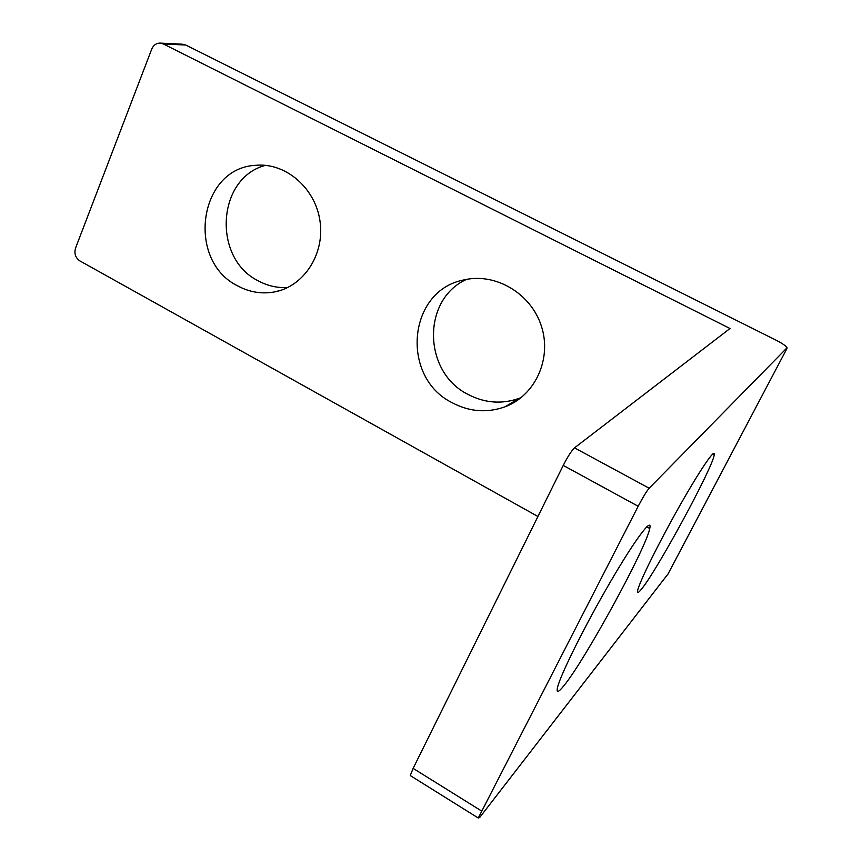 <?xml version="1.0" encoding="UTF-8"?>
<svg xmlns="http://www.w3.org/2000/svg" width="862" height="862" viewBox="0 0 862 862"><rect width="100%" height="100%" fill="white"/><g stroke="black" fill="none" stroke-linecap="round" stroke-linejoin="round"><path stroke-width="1.29" d="M649.161 488.226L787.06 347.795C786.015 345.953 782.427 343.453 776.285 340.296L185.761 45.039L163.338 43.951L730.006 328.508L574.501 447.863L649.161 488.226C646.565 491.265 642.912 497.288 638.182 506.274L478.27 818.016L479.671 817.51L668.115 573.833M563.791 685.861C558.188 692.789 556.141 693.188 557.628 687.068C560.871 673.868 585.513 624.519 610.339 581.979C635.197 539.278 652.663 516.122 649.743 528.503C646.295 548.006 584.727 660.669 563.791 685.861M641.371 589.285C638.268 593.131 637.04 593.519 637.664 590.448C639.302 582.195 658.687 542.974 679.385 506.414C700.106 469.747 715.859 446.742 714.21 454.92C712.777 467.7 656.682 571.097 641.371 589.285M411.239 776.166L410.258 775.552L413.135 768.376L563.242 465.415C567.81 456.504 571.571 450.654 574.501 447.863M163.338 43.951L159.89 43.1C156.119 43.24 153.404 45.244 151.734 49.091L75.533 248.148C74.024 253.568 75.479 257.824 79.897 260.917L537.931 516.489M160.407 43.122L182.388 44.199L185.761 45.039M265.474 165.353C216.577 177.992 212.321 258.708 258.481 280.947C267.748 285.915 277.489 288.102 287.714 287.509M466.536 279.385C421.518 299.577 422.962 372.298 468.12 394.462C484.886 403.179 501.996 404.44 519.441 398.255L521.251 397.533M237.977 286.022C249.797 292.326 262.113 294.276 274.924 291.852C304.027 286.259 325.06 253.805 319.964 220.844C315.233 187.83 285.419 162.39 255.712 165.321C198.572 167.874 185.858 260.949 237.977 286.022M452.41 402.845C469.574 411.831 487.095 413.157 504.949 406.842C535.119 395.701 552.133 358.861 541.39 326.148C531.003 293.339 495.37 272.424 464.004 279.913C407.554 290.419 400.151 377.394 452.41 402.845M786.984 348.453L667.899 574.243M563.242 465.415L638.182 506.274M413.135 768.376L481.47 810.926M410.258 775.552L478.27 818.016M649.743 528.503L646.705 526.844M714.21 454.92L712.594 454.069M281.174 290.182L274.924 291.852M519.441 398.255L504.949 406.842"/></g></svg>
